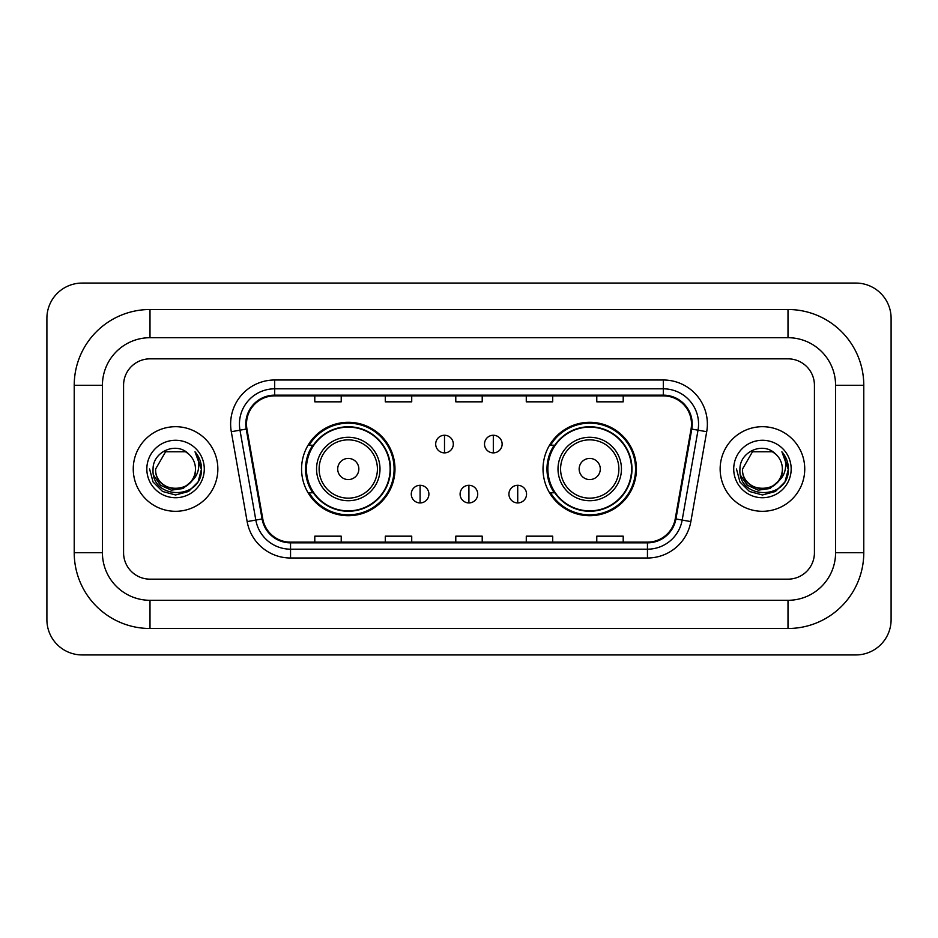 <?xml version="1.0" encoding="UTF-8"?>
<svg xmlns="http://www.w3.org/2000/svg" width="938" height="938" viewBox="0 0 938 938"><rect width="100%" height="100%" fill="white"/><g stroke="black" fill="none" stroke-linecap="round" stroke-linejoin="round"><path stroke-width="1.41" d="M543.02 469A46.701 46.701 0 0 0 589.721 515.701A46.701 46.701 0 0 0 636.433 469A46.701 46.701 0 0 0 589.721 422.299A46.701 46.701 0 0 0 543.02 469M301.567 469A46.701 46.701 0 0 0 348.279 515.701A46.701 46.701 0 0 0 394.98 469A46.701 46.701 0 0 0 348.279 422.299A46.701 46.701 0 0 0 301.567 469M312.776 492.79A42.738 42.738 0 0 1 312.776 445.21M554.217 492.79A42.738 42.738 0 0 1 554.217 445.21M133.255 469A42.304 42.304 0 0 0 175.558 511.304A42.304 42.304 0 0 0 217.851 469A42.304 42.304 0 0 0 175.558 426.696A42.304 42.304 0 0 0 133.255 469A42.304 42.304 0 0 0 175.558 511.304A42.304 42.304 0 0 0 217.851 469A42.304 42.304 0 0 0 175.558 426.696A42.304 42.304 0 0 0 133.255 469M720.15 469A42.304 42.304 0 0 0 762.442 511.304A42.304 42.304 0 0 0 804.745 469A42.304 42.304 0 0 0 762.442 426.696A42.304 42.304 0 0 0 720.15 469A42.304 42.304 0 0 0 762.442 511.304A42.304 42.304 0 0 0 804.745 469A42.304 42.304 0 0 0 762.442 426.696A42.304 42.304 0 0 0 720.15 469M246.495 424.058A28.199 28.199 0 0 1 274.693 395.859L663.307 395.859A28.199 28.199 0 0 1 691.072 428.959L675.231 518.843A28.199 28.199 0 0 1 647.455 542.141L290.546 542.141A28.199 28.199 0 0 1 262.769 518.843L246.929 428.959A28.199 28.199 0 0 1 246.495 424.058M245.791 424.058A28.902 28.902 0 0 0 246.225 429.076L262.077 518.96A28.902 28.902 0 0 0 290.546 542.844L647.455 542.844A28.902 28.902 0 0 0 675.923 518.96L691.775 429.076A28.902 28.902 0 0 0 663.307 395.156L274.693 395.156A28.902 28.902 0 0 0 245.791 424.058M231.299 431.715A44.063 44.063 0 0 1 274.693 379.996L663.307 379.996A44.063 44.063 0 0 1 706.701 431.715L690.849 521.598A44.063 44.063 0 0 1 647.455 558.004L290.546 558.004A44.063 44.063 0 0 1 247.151 521.598L231.299 431.715L239.976 430.179A35.245 35.245 0 0 1 274.693 388.813L663.307 388.813A35.245 35.245 0 0 1 698.024 430.179L682.172 520.062A35.245 35.245 0 0 1 647.455 549.187L290.546 549.187A35.245 35.245 0 0 1 255.828 520.062L239.976 430.179A35.245 35.245 0 0 1 239.448 424.058M814.43 385.284A26.44 26.44 0 0 0 788.002 358.844L149.998 358.844A26.44 26.44 0 0 0 123.57 385.284L123.57 552.716A26.44 26.44 0 0 0 149.998 579.156L788.002 579.156A26.44 26.44 0 0 0 814.43 552.716L814.43 385.284A26.44 26.44 0 0 0 788.002 358.844L149.998 358.844A26.44 26.44 0 0 0 123.57 385.284L123.57 552.716A26.44 26.44 0 0 0 149.998 579.156L788.002 579.156A26.44 26.44 0 0 0 814.43 552.716L814.43 385.284M455.786 395.859L455.786 401.827L482.214 401.827L482.214 395.859M385.284 395.859L385.284 401.827L411.723 401.827L411.723 395.859M314.793 395.859L314.793 401.827L341.221 401.827L341.221 395.859M526.277 395.859L526.277 401.827L552.716 401.827L552.716 395.859M596.779 395.859L596.779 401.827L623.207 401.827L623.207 395.859M482.214 542.141L482.214 536.173L455.786 536.173L455.786 542.141M411.723 542.141L411.723 536.173L385.284 536.173L385.284 542.141M341.221 542.141L341.221 536.173L314.793 536.173L314.793 542.141M552.716 542.141L552.716 536.173L526.277 536.173L526.277 542.141M623.207 542.141L623.207 536.173L596.779 536.173L596.779 542.141M788.002 309.505A75.779 75.779 0 0 1 863.781 385.284A75.779 75.779 0 0 0 788.002 309.505L149.998 309.505A75.779 75.779 0 0 0 74.219 385.284A75.779 75.779 0 0 1 149.998 309.505L149.998 337.703L788.002 337.703L149.998 337.703A47.58 47.58 0 0 0 102.418 385.284L102.418 552.716A47.58 47.58 0 0 0 149.998 600.297L788.002 600.297L149.998 600.297L149.998 628.495L788.002 628.495A75.779 75.779 0 0 0 863.781 552.716L863.781 385.284L835.582 385.284A47.58 47.58 0 0 0 788.002 337.703L788.002 309.505M863.781 552.716L835.582 552.716L835.582 385.284L835.582 552.716A47.58 47.58 0 0 1 788.002 600.297L788.002 628.495M891.1 318.31A35.245 35.245 0 0 0 855.855 283.065L82.145 283.065A35.245 35.245 0 0 0 46.9 318.31L46.9 619.69A35.245 35.245 0 0 0 82.145 654.935L855.855 654.935A35.245 35.245 0 0 0 891.1 619.69L891.1 318.31M74.219 552.716L102.418 552.716L102.418 385.284L74.219 385.284L74.219 552.716A75.779 75.779 0 0 0 149.998 628.495M192.091 480.725L183.098 488.51L171.314 490.152L160.468 485.251L153.691 475.46M195.467 469C196.687 494.689 154.418 494.689 155.638 469L165.604 451.753L185.513 451.753L188.608 453.957C176.379 441.141 152.847 451.694 153.07 469C150.83 499.743 200.685 500.552 201.482 470.489L201.529 469C201.459 462.469 199.278 456.736 195.01 451.788C198.258 457.123 199.407 462.856 198.446 469C197.508 474.229 194.975 478.486 190.813 481.792A19.921 19.921 0 0 0 195.467 469C196.687 494.689 154.418 494.689 155.638 469C154.418 494.689 196.687 494.689 195.467 469A19.921 19.921 0 0 0 188.608 453.957M190.813 481.792C180.248 496.085 154.606 486.939 155.638 469M146.832 469A28.726 28.726 0 0 0 175.558 497.726A28.726 28.726 0 0 0 204.285 469A28.726 28.726 0 0 0 175.558 440.274A28.726 28.726 0 0 0 146.832 469M195.01 451.788L201.518 469.75L200.31 461.133L201.518 469.75L200.31 461.133L201.518 469.75L195.198 452.01L201.518 469.75L195.198 452.01L201.529 469L198.047 481.991L188.538 491.489L175.558 494.971L162.567 491.489L153.058 481.991L149.588 469M195.198 452.01L201.518 469.774M358.844 469A10.576 10.576 0 0 0 348.279 458.424A10.576 10.576 0 0 0 337.703 469A10.576 10.576 0 0 0 348.279 479.576A10.576 10.576 0 0 0 358.844 469M379.996 469A31.728 31.728 0 0 0 348.279 437.272A31.728 31.728 0 0 0 316.552 469A31.728 31.728 0 0 0 348.279 500.728A31.728 31.728 0 0 0 379.996 469A31.728 31.728 0 0 1 348.279 500.728A31.728 31.728 0 0 1 316.552 469M390.126 469A41.858 41.858 0 0 0 348.279 427.142A41.858 41.858 0 0 0 306.421 469A41.858 41.858 0 0 0 348.279 510.858A41.858 41.858 0 0 0 390.126 469M394.101 469A45.821 45.821 0 0 1 309.118 492.79L313.362 492.79A42.257 42.257 0 0 0 376.232 500.681A42.257 42.257 0 0 0 376.232 437.319A42.257 42.257 0 0 0 313.362 445.21L309.118 445.21A45.821 45.821 0 0 1 394.101 469M600.297 469A10.576 10.576 0 0 0 589.721 458.424A10.576 10.576 0 0 0 579.156 469A10.576 10.576 0 0 0 589.721 479.576A10.576 10.576 0 0 0 600.297 469M621.448 469A31.728 31.728 0 0 0 589.721 437.272A31.728 31.728 0 0 0 558.004 469A31.728 31.728 0 0 0 589.721 500.728A31.728 31.728 0 0 0 621.448 469A31.728 31.728 0 0 1 589.721 500.728A31.728 31.728 0 0 1 558.004 469M631.579 469A41.858 41.858 0 0 0 589.721 427.142A41.858 41.858 0 0 0 547.874 469A41.858 41.858 0 0 0 589.721 510.858A41.858 41.858 0 0 0 631.579 469M635.554 469A45.821 45.821 0 0 1 550.559 492.79L554.815 492.79A42.257 42.257 0 0 0 617.685 500.681A42.257 42.257 0 0 0 617.685 437.319A42.257 42.257 0 0 0 554.815 445.21L550.559 445.21A45.821 45.821 0 0 1 635.554 469M444.506 435.255A8.817 8.817 0 0 0 435.689 444.061A8.817 8.817 0 0 0 444.506 452.878A8.817 8.817 0 0 0 453.312 444.061A8.817 8.817 0 0 0 444.506 435.255L444.506 452.878A8.817 8.817 0 0 0 453.312 444.061A8.817 8.817 0 0 0 444.506 435.255M493.318 435.255A8.817 8.817 0 0 0 484.512 444.061A8.817 8.817 0 0 0 493.318 452.878A8.817 8.817 0 0 0 502.135 444.061A8.817 8.817 0 0 0 493.318 435.255L493.318 452.878A8.817 8.817 0 0 0 502.135 444.061A8.817 8.817 0 0 0 493.318 435.255M420.095 485.298A8.817 8.817 0 0 0 411.278 494.115A8.817 8.817 0 0 0 420.095 502.932A8.817 8.817 0 0 0 428.901 494.115A8.817 8.817 0 0 0 420.095 485.298L420.095 502.932A8.817 8.817 0 0 0 428.901 494.115A8.817 8.817 0 0 0 420.095 485.298M468.906 485.298A8.817 8.817 0 0 0 460.101 494.115A8.817 8.817 0 0 0 468.906 502.932A8.817 8.817 0 0 0 477.723 494.115A8.817 8.817 0 0 0 468.906 485.298L468.906 502.932A8.817 8.817 0 0 0 477.723 494.115A8.817 8.817 0 0 0 468.906 485.298M517.729 485.298A8.817 8.817 0 0 0 508.924 494.115A8.817 8.817 0 0 0 517.729 502.932A8.817 8.817 0 0 0 526.546 494.115A8.817 8.817 0 0 0 517.729 485.298L517.729 502.932A8.817 8.817 0 0 0 526.546 494.115A8.817 8.817 0 0 0 517.729 485.298M778.974 480.725L769.981 488.51L758.197 490.152L747.351 485.251L740.574 475.46M782.362 469C783.582 494.689 741.313 494.689 742.533 469L752.487 451.753L772.396 451.753L775.492 453.957C763.262 441.141 739.742 451.694 739.953 469C737.714 499.743 787.568 500.552 788.377 470.489L788.412 469C788.342 462.469 786.173 456.736 781.893 451.788C785.141 457.123 786.29 462.856 785.329 469C784.403 474.229 781.858 478.486 777.708 481.792A19.921 19.921 0 0 0 782.362 469C783.582 494.689 741.313 494.689 742.533 469C741.313 494.689 783.582 494.689 782.362 469A19.921 19.921 0 0 0 775.492 453.957M777.708 481.792C767.132 496.085 741.489 486.939 742.533 469M733.715 469A28.726 28.726 0 0 0 762.442 497.726A28.726 28.726 0 0 0 791.168 469A28.726 28.726 0 0 0 762.442 440.274A28.726 28.726 0 0 0 733.715 469M781.893 451.788L788.401 469.75L787.193 461.133L788.401 469.75L787.193 461.133L788.401 469.75L782.093 452.01L788.401 469.75L782.093 452.01L788.412 469L784.942 481.991L775.433 491.489L762.442 494.971L749.462 491.489L739.953 481.991L736.471 469M782.093 452.01L788.401 469.774M663.307 379.996L663.307 395.156M239.976 430.179L246.225 429.076M290.546 558.004L290.546 542.844M647.455 542.844L647.455 558.004M675.923 518.96L690.849 521.598M247.151 521.598L262.077 518.96M691.775 429.076L706.701 431.715M274.693 379.996L274.693 395.156M377.416 469A29.148 29.148 0 0 0 348.279 439.852A29.148 29.148 0 0 0 319.131 469A29.148 29.148 0 0 0 348.279 498.148A29.148 29.148 0 0 0 377.416 469M618.869 469A29.148 29.148 0 0 0 589.721 439.852A29.148 29.148 0 0 0 560.584 469A29.148 29.148 0 0 0 589.721 498.148A29.148 29.148 0 0 0 618.869 469"/></g></svg>
